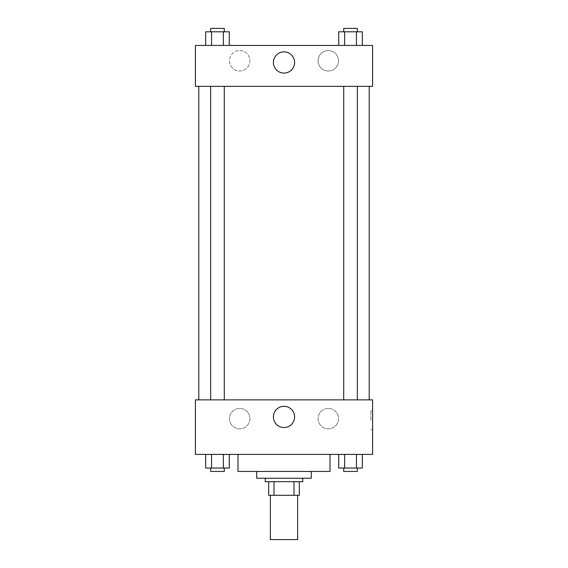 <?xml version="1.0" encoding="UTF-8"?>
<svg xmlns="http://www.w3.org/2000/svg" width="568" height="568" viewBox="0 0 568 568"><rect width="100%" height="100%" fill="white"/><g stroke="black" fill="none" stroke-linecap="round" stroke-linejoin="round"><path stroke-width="0.43" stroke-dasharray="2.84 2.13" d="M297.632 539.6L270.368 539.6M297.632 495.296L270.368 495.296L297.632 495.296M274.003 495.296L268.664 495.296L268.664 481.664L274.003 481.664L274.003 495.296L299.336 495.296M293.997 481.664L274.003 481.664L293.997 481.664L293.997 495.296M274.003 481.664L268.664 481.664M265.256 481.664L302.744 481.664M256.736 478.256L311.264 478.256M237.992 471.44L330.008 471.44M284 454.4L237.992 454.4L284 454.4M195.392 454.4L372.608 454.4L372.608 399.872L195.392 399.872L195.392 454.4M338.72 454.4L338.72 468.032L344.62 468.032L338.72 468.032L344.62 468.032L344.62 454.4L356.427 454.4L338.72 454.4L362.327 454.4L338.72 454.4L344.62 454.4L344.62 468.032L362.327 468.032L356.427 468.032L362.327 468.032L362.327 454.4L356.427 454.4L356.427 468.032L344.62 468.032L356.427 468.032L356.427 454.4L362.327 454.4L344.62 454.4L362.327 454.4M229.28 454.4L205.673 454.4L223.38 454.4L223.38 468.032L229.28 468.032L223.38 468.032L229.28 468.032L229.28 454.4L205.673 454.4L211.573 454.4L211.573 468.032L223.38 468.032L211.573 468.032L223.38 468.032L223.38 454.4L223.38 468.032M195.392 420.32L195.392 429.692L195.392 420.32M284 427.526A10.614 10.614 0 0 0 293.187 411.608A10.614 10.614 0 0 0 274.813 411.608A10.614 10.614 0 0 0 284 427.526M372.608 420.32L372.608 429.692L372.608 420.32M370.89 420.32L370.89 410.948L370.89 420.32M239.696 408.392A10.224 10.224 0 0 0 230.842 423.728A10.224 10.224 0 0 0 248.55 423.728A10.224 10.224 0 0 0 239.696 408.392A10.224 10.224 0 0 1 248.55 423.728A10.224 10.224 0 0 1 230.842 423.728A10.224 10.224 0 0 1 239.696 408.392M328.304 408.392A10.224 10.224 0 0 0 319.45 423.728A10.224 10.224 0 0 0 337.158 423.728A10.224 10.224 0 0 0 328.304 408.392A10.224 10.224 0 0 1 337.158 423.728A10.224 10.224 0 0 1 319.45 423.728A10.224 10.224 0 0 1 328.304 408.392M343.711 399.872L357.343 399.872L343.711 399.872L357.343 399.872L343.711 399.872L343.711 86.336L357.343 86.336L343.711 86.336M224.289 399.872L210.657 399.872L224.289 399.872L210.657 399.872L224.289 399.872L224.289 86.336L210.657 86.336L224.289 86.336M369.2 399.872L198.8 399.872L369.2 399.872M369.2 86.336L198.8 86.336L369.2 86.336M357.343 86.336L357.343 399.872M372.608 86.336L195.392 86.336L195.392 45.44L372.608 45.44L372.608 86.336M229.472 60.776A10.224 10.224 0 0 0 239.696 71A10.224 10.224 0 0 0 249.92 60.776A10.224 10.224 0 0 0 239.696 50.552A10.224 10.224 0 0 0 229.472 60.776M338.528 60.776A10.224 10.224 0 0 0 328.304 50.552A10.224 10.224 0 0 0 318.08 60.776A10.224 10.224 0 0 0 328.304 71A10.224 10.224 0 0 0 338.528 60.776M338.72 45.44L362.327 45.44L338.72 45.44L362.327 45.44L338.72 45.44L362.327 45.44L338.72 45.44L338.72 31.808L362.327 31.808L356.427 31.808L356.427 45.44L356.427 31.808L344.62 31.808L344.62 45.44L344.62 31.808L338.72 31.808L362.327 31.808L362.327 45.44M205.673 45.44L229.28 45.44L205.673 45.44L229.28 45.44L205.673 45.44L205.673 31.808L229.28 31.808L223.38 31.808L223.38 45.44L223.38 31.808L211.573 31.808L211.573 45.44L211.573 31.808L205.673 31.808L229.28 31.808L229.28 45.44M239.696 50.552A10.224 10.224 0 0 1 248.55 65.888A10.224 10.224 0 0 1 230.842 65.888A10.224 10.224 0 0 1 239.696 50.552M328.304 50.552A10.224 10.224 0 0 1 337.158 65.888A10.224 10.224 0 0 1 319.45 65.888A10.224 10.224 0 0 1 328.304 50.552M195.392 75.26L195.392 56.516L195.392 75.26M372.608 56.516L372.608 75.26L372.608 56.516M294.614 62.48A10.614 10.614 0 0 0 278.696 53.293A10.614 10.614 0 0 0 278.696 71.667A10.614 10.614 0 0 0 294.614 62.48M357.343 31.808L343.711 31.808L357.343 31.808L343.711 31.808L357.343 31.808L357.343 28.4L343.711 28.4L357.343 28.4L343.711 28.4L343.711 31.808M224.289 31.808L210.657 31.808L224.289 31.808L210.657 31.808L224.289 31.808L224.289 28.4L210.657 28.4L224.289 28.4L210.657 28.4L210.657 31.808M356.427 31.808L356.427 45.44M344.62 31.808L344.62 45.44M223.38 31.808L223.38 45.44M211.573 31.808L211.573 45.44M357.343 468.032L343.711 468.032L357.343 468.032L343.711 468.032L357.343 468.032L357.343 471.44L343.711 471.44L357.343 471.44L343.711 471.44L343.711 468.032M205.673 454.4L211.573 454.4L205.673 454.4L205.673 468.032L211.573 468.032L205.673 468.032L211.573 468.032L211.573 454.4L223.38 454.4L205.673 454.4L223.38 454.4M224.289 468.032L210.657 468.032L224.289 468.032L210.657 468.032L224.289 468.032L224.289 471.44L210.657 471.44L224.289 471.44L210.657 471.44L210.657 468.032M356.427 454.4L356.427 468.032M344.62 454.4L344.62 468.032M211.573 454.4L211.573 468.032M372.608 410.948L370.89 410.948M372.608 429.692L370.89 429.692M210.657 86.336L210.657 399.872"/><path stroke-width="0.85" d="M270.368 495.296L270.368 539.6L297.632 539.6L297.632 495.296M293.997 481.664L293.997 495.296L268.664 495.296L268.664 481.664M293.997 495.296L299.336 495.296L299.336 481.664L299.336 495.296M302.744 478.256L302.744 481.664L265.256 481.664L265.256 478.256M274.003 481.664L274.003 495.296M311.264 471.44L311.264 478.256L256.736 478.256L256.736 471.44M330.008 454.4L330.008 471.44L237.992 471.44L237.992 454.4M372.608 454.4L195.392 454.4L195.392 399.872L372.608 399.872L372.608 454.4M284 427.526A10.614 10.614 0 0 1 274.813 411.608A10.614 10.614 0 0 1 293.187 411.608A10.614 10.614 0 0 1 284 427.526M369.2 86.336L369.2 399.872M343.711 399.872L343.711 86.336M224.289 86.336L224.289 399.872M372.608 86.336L195.392 86.336L195.392 45.44L372.608 45.44L372.608 86.336M294.614 62.48A10.614 10.614 0 0 1 278.696 71.667A10.614 10.614 0 0 1 278.696 53.293A10.614 10.614 0 0 1 294.614 62.48M362.327 45.44L362.327 31.808L338.72 31.808L338.72 45.44M356.427 31.808L356.427 45.44M344.62 31.808L344.62 45.44M343.711 31.808L343.711 28.4L357.343 28.4L357.343 31.808M229.28 45.44L229.28 31.808L205.673 31.808L205.673 45.44M223.38 31.808L223.38 45.44M211.573 31.808L211.573 45.44M210.657 31.808L210.657 28.4L224.289 28.4L224.289 31.808M362.327 454.4L362.327 468.032L338.72 468.032L338.72 454.4M356.427 454.4L356.427 468.032M344.62 454.4L344.62 468.032M357.343 468.032L357.343 471.44L343.711 471.44L343.711 468.032M229.28 454.4L229.28 468.032L205.673 468.032L205.673 454.4M223.38 454.4L223.38 468.032M211.573 454.4L211.573 468.032M224.289 468.032L224.289 471.44L210.657 471.44L210.657 468.032M198.8 86.336L198.8 399.872M357.343 399.872L357.343 86.336M210.657 86.336L210.657 399.872"/></g></svg>
